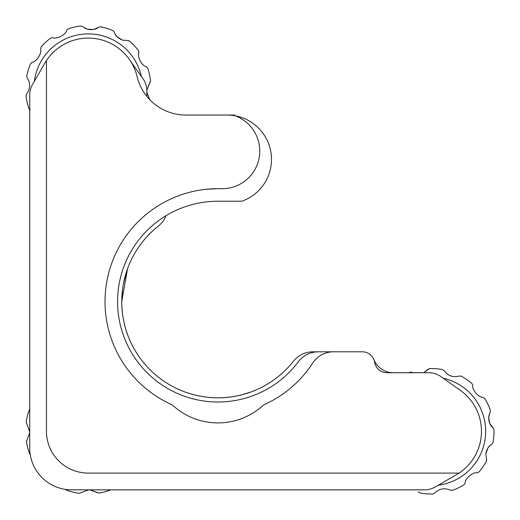 <?xml version="1.0" encoding="UTF-8"?>
<svg xmlns="http://www.w3.org/2000/svg" width="520" height="520" viewBox="0 0 520 520"><rect width="100%" height="100%" fill="white"/><g stroke="black" fill="none" stroke-linecap="round" stroke-linejoin="round"><path stroke-width="0.78" d="M217.952 397.813C199.901 398.021 184.145 391.697 184.489 391.807C184.158 391.703 199.927 398.028 217.952 397.813C199.901 398.021 184.145 391.697 184.489 391.807C184.158 391.703 199.927 398.028 217.952 397.813C236.008 398.021 251.758 391.703 251.414 391.807C251.752 391.703 235.989 398.028 217.952 397.813M127.517 268.801L121.752 301.613C121.544 319.663 127.868 335.413 127.758 335.075C127.862 335.406 121.537 319.637 121.752 301.613L122.616 288.743M124.709 325.28L123.572 320.242M122.616 314.476L121.966 308.106M46.456 60.541L46.456 431.275A41.828 41.828 0 0 0 88.29 473.103L459.024 473.103A50.193 50.193 0 0 0 460.272 390.306L440.85 376.558A20.917 20.917 0 0 0 428.766 372.716L387.004 372.716A12.551 12.551 0 0 1 374.634 362.258A12.551 12.551 0 0 0 362.258 351.8L318.344 351.8A25.096 25.096 0 0 0 298.266 361.842A100.386 100.386 0 0 1 128.167 346.502A100.386 100.386 0 0 1 217.952 201.221L241.858 201.221A44.337 44.337 0 0 0 227.156 115.056L185.9 115.056A50.193 50.193 0 0 1 137.091 76.57A50.193 50.193 0 0 0 44.818 63.193L32.532 84.474A20.917 20.917 0 0 0 29.724 94.933L29.724 448.006A41.828 41.828 0 0 0 71.559 489.834L424.632 489.834A20.917 20.917 0 0 0 435.091 487.032L456.372 474.747A50.193 50.193 0 0 0 480.506 421.473M250.764 392.048L241.631 394.856M236.6 395.993L230.808 396.955M317.993 351.806L313.06 351.806A25.096 25.096 0 0 0 293.384 361.322A96.206 96.206 0 0 1 149.929 369.635A96.206 96.206 0 0 1 158.243 226.181A25.096 25.096 0 0 0 166.017 215.703M123.572 282.964L127.758 268.144M392.964 372.716A20.917 20.917 0 0 1 373.925 359.723M146.848 96.388L146.848 90.799A20.917 20.917 0 0 0 142.961 78.65L130.819 61.627M217.952 188.669C200.148 189.592 200.148 189.592 217.952 188.669L206.161 189.286M205.198 189.397L204.152 189.52M235.261 115.804A37.648 37.648 0 0 1 221.091 188.714C234.988 187.421 234.988 187.421 221.091 188.714A112.938 112.938 0 0 0 172.269 404.892A66.924 66.924 0 0 0 263.64 404.892A112.938 112.938 0 0 0 312.611 363.207A25.096 25.096 0 0 1 333.645 351.8M220.161 188.695L221.091 188.714M486.675 460.285L486.531 459.238L486.375 461.292A62.745 62.745 0 0 1 479.115 471.881A62.745 62.745 0 0 0 486.375 461.292M489.834 423.612L488.67 417.287C488.787 422.175 490.262 425.704 493.11 427.863L489.853 423.657M491.835 444.216L493.006 442.52L491.835 444.216C488.683 445.919 486.681 449.176 485.817 453.979L486.531 459.238L485.817 453.979L487.897 447.98M418.334 491.835L420.037 493.006A62.745 62.745 0 0 0 432.835 494A62.745 62.745 0 0 1 420.037 493.006L418.334 491.835M432.835 494L434.694 493.11C439.257 488.592 444.476 487.624 450.346 490.191C444.464 487.624 439.244 488.599 434.694 493.11L432.835 494M450.346 490.191L452.406 490.353L450.346 490.191M463.983 484.822L465.147 483.113L463.983 484.822A62.745 62.745 0 0 1 452.406 490.353M477.25 472.765C472.765 471.861 464.945 478.562 465.147 483.113C464.951 478.543 472.784 471.854 477.25 472.765L479.115 471.881L477.25 472.765M493.831 436.144A62.745 62.745 0 0 1 493.006 442.52A62.745 62.745 0 0 0 494 429.722A62.745 62.745 0 0 1 493.831 436.144M487.988 447.844L489.931 445.634M410.15 372.197A62.745 62.745 0 0 0 408.759 372.716A62.745 62.745 0 0 1 410.15 372.197L412.204 372.365L410.15 372.197M427.863 369.447L423.618 372.716L429.722 368.557A62.745 62.745 0 0 1 442.52 369.551A62.745 62.745 0 0 0 429.722 368.557L427.863 369.447M442.52 369.551L444.216 370.721C448.032 375.882 453.037 377.65 459.238 376.025C453.024 377.65 448.019 375.882 444.216 370.721L442.52 369.551M459.238 376.025L461.292 376.181A62.745 62.745 0 0 1 471.881 383.442A62.745 62.745 0 0 0 461.292 376.181L459.238 376.025M471.881 383.442L472.765 385.307C471.861 389.792 478.562 397.612 483.113 397.404C478.543 397.605 471.854 389.772 472.765 385.307L471.881 383.442M483.113 397.404L484.822 398.567A62.745 62.745 0 0 1 490.353 410.15A62.745 62.745 0 0 0 484.822 398.567L483.113 397.404M490.191 412.204L490.353 410.15L490.191 412.204L488.67 417.287L489.249 414.388M493.11 427.863L494 429.722L493.11 427.863M26.52 441.012L26.988 440.063L26.481 442.065A62.745 62.745 0 0 0 29.965 454.415A62.745 62.745 0 0 1 26.481 442.065M26.215 422.156A62.745 62.745 0 0 1 27.469 415.857A62.745 62.745 0 0 0 26.215 422.156L29.724 431.834L26.215 422.156M26.988 440.063L29.724 432.614L26.988 440.063M65.63 489.418L66.723 490.197A62.745 62.745 0 0 0 79.164 493.35A62.745 62.745 0 0 1 66.723 490.197L65.806 489.613M79.164 493.35L88.842 489.834L79.164 493.35M97.071 492.576L89.628 489.834L99.073 493.084A62.745 62.745 0 0 0 110.812 489.834A62.745 62.745 0 0 1 99.073 493.084L97.071 492.576M29.367 409.715A62.745 62.745 0 0 0 27.469 415.857A62.745 62.745 0 0 1 29.367 409.715A62.745 62.745 0 0 0 27.469 415.857A62.745 62.745 0 0 1 29.367 409.715M128.823 40.677L127.77 40.58L129.74 41.191A62.745 62.745 0 0 1 138.457 50.609A62.745 62.745 0 0 0 129.74 41.191M93.756 29.484L87.328 29.218C92.124 30.193 95.888 29.53 98.624 27.235L93.802 29.478M114.296 32.09L112.898 30.576L114.296 32.09C115.258 35.535 117.988 38.214 122.486 40.118L127.77 40.58L122.486 40.118L117.091 36.758M149.962 82.713L146.835 90.051L150.573 80.743A62.745 62.745 0 0 0 147.732 68.224A62.745 62.745 0 0 1 150.573 80.743L149.962 82.713M146.848 92.17L149.344 98.624L146.848 92.17M147.732 68.224L146.328 66.716C141.823 65.897 137.04 56.777 138.912 52.624C137.033 56.803 141.843 65.904 146.328 66.716L147.732 68.224M138.912 52.624L138.457 50.609L138.912 52.624M106.867 28.36A62.745 62.745 0 0 1 112.898 30.576A62.745 62.745 0 0 0 100.633 26.773A62.745 62.745 0 0 1 106.867 28.36M116.981 36.641L115.252 34.262M149.344 98.624L149.819 99.723M30.245 109.863L28.84 108.349A62.745 62.745 0 0 1 26 95.83A62.745 62.745 0 0 0 28.84 108.349L29.458 109.343M26 95.83L26.618 93.86C30.42 88.686 30.622 83.382 27.235 77.948C30.622 83.401 30.413 88.706 26.618 93.86L26 95.83M27.235 77.948L26.773 75.939A62.745 62.745 0 0 1 30.576 63.674A62.745 62.745 0 0 0 26.773 75.939L27.235 77.948M30.576 63.674L32.09 62.277C36.647 61.815 42.127 53.099 40.58 48.809C42.127 53.118 36.628 61.822 32.09 62.277L30.576 63.674M40.58 48.809L41.191 46.833A62.745 62.745 0 0 1 50.609 38.116A62.745 62.745 0 0 0 41.191 46.833L40.58 48.809M50.609 38.116L52.624 37.668C56.803 39.539 65.904 34.73 66.716 30.245C65.897 34.749 56.777 39.539 52.624 37.668L50.609 38.116M66.716 30.245L68.224 28.84A62.745 62.745 0 0 1 80.743 26A62.745 62.745 0 0 0 68.224 28.84L66.716 30.245M82.713 26.618L80.743 26L82.713 26.618L87.328 29.218L84.63 28.015M98.624 27.235L100.633 26.773L98.624 27.235M234.683 115.7L234.683 115.056L208.8 115.056M438.262 485.206A54.379 54.379 0 0 0 443.203 378.222M141.349 76.388A54.379 54.379 0 0 0 34.359 81.302"/></g></svg>
